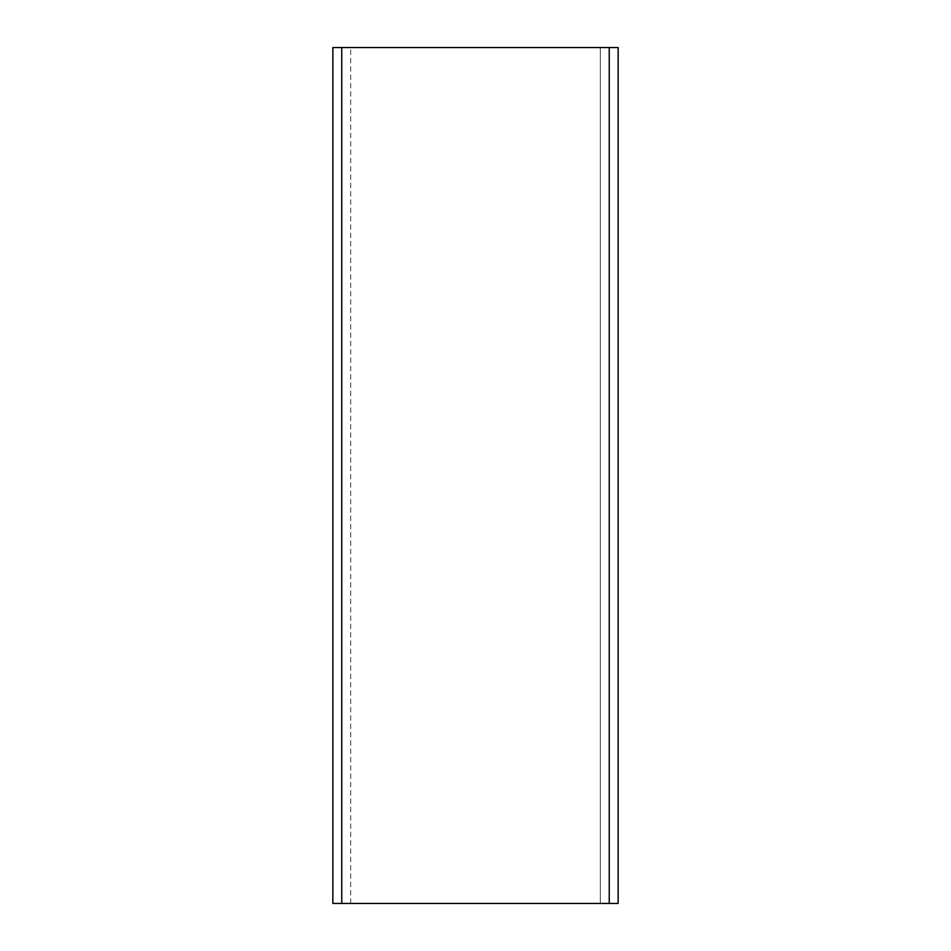 <?xml version="1.0" encoding="UTF-8"?>
<svg xmlns="http://www.w3.org/2000/svg" width="951" height="951" viewBox="0 0 951 951"><rect width="100%" height="100%" fill="white"/><g stroke="black" fill="none" stroke-linecap="round" stroke-linejoin="round"><path stroke-width="0.71" stroke-dasharray="4.75 3.57" d="M618.15 903.45L600.319 903.45L600.319 47.55L600.319 903.45L332.85 903.45L332.85 47.55L618.15 47.55L618.15 903.45L618.15 47.55M350.681 903.45L350.681 47.55M332.85 903.45L332.85 47.55"/><path stroke-width="1.43" d="M341.766 903.45L618.15 903.45L618.15 47.55L332.85 47.55L332.85 903.45L332.85 47.55L332.85 903.45L341.766 903.45L341.766 47.55M609.234 903.45L609.234 47.55M618.15 903.45L618.15 47.55"/></g></svg>
